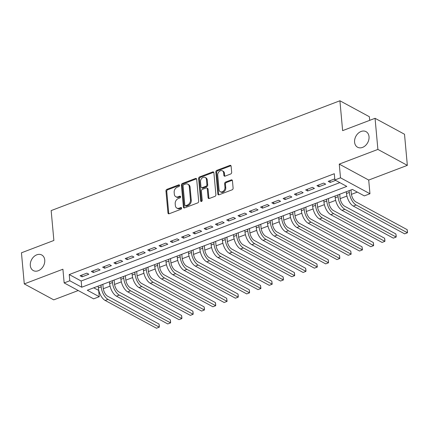 <?xml version="1.0" encoding="UTF-8"?>
<svg xmlns="http://www.w3.org/2000/svg" width="429" height="429" viewBox="0 0 429 429"><rect width="100%" height="100%" fill="white"/><g stroke="black" fill="none" stroke-linecap="round" stroke-linejoin="round"><path stroke-width="0.64" d="M179.569 185.414A0.949 0.719 -61.6 0 0 178.716 184.851L166.951 189.328A1.362 1.03 -61.6 0 0 165.959 190.969L167.959 212.961A1.362 1.03 -61.6 0 0 168.42 213.733A1.362 1.03 -61.6 0 0 169.176 213.76L180.941 209.282A0.949 0.719 -61.6 0 0 180.786 207.577L179.263 208.151A4.349 3.293 -61.6 0 1 176.834 208.07A4.349 3.293 -61.6 0 1 175.364 205.593L175.198 203.759A4.349 3.293 -61.6 0 1 178.384 198.504L179.907 197.925A0.949 0.719 -61.6 0 0 179.751 196.214L178.228 196.793A4.349 3.293 -61.6 0 1 175.799 196.707A4.349 3.293 -61.6 0 1 174.33 194.23L174.163 192.396A4.349 3.293 -61.6 0 1 177.349 187.141L178.872 186.561A0.949 0.719 -61.6 0 0 179.569 185.414M179.547 185.269A0.949 0.719 -61.6 0 0 179.515 185.285L167.75 189.757A1.362 1.03 -61.6 0 0 166.752 191.398L168.753 213.39A1.362 1.03 -61.6 0 0 168.881 213.824M181.612 207.995A0.949 0.719 -61.6 0 0 181.58 208.006L180.057 208.585L179.263 208.151M180.577 196.632A0.949 0.719 -61.6 0 0 180.545 196.643L179.022 197.222L178.228 196.793M354.59 142.187A8.864 6.708 -61.6 0 0 357.588 147.238A8.864 6.708 -61.6 0 0 365.444 145.565A8.864 6.708 -61.6 0 0 369.026 136.695A8.864 6.708 -61.6 0 0 366.028 131.644A8.864 6.708 -61.6 0 0 358.172 133.317A8.864 6.708 -61.6 0 0 354.59 142.187M30.309 265.524A8.864 6.708 -61.6 0 0 33.306 270.576A8.864 6.708 -61.6 0 0 41.168 268.903A8.864 6.708 -61.6 0 0 44.75 260.033A8.864 6.708 -61.6 0 0 41.747 254.987A8.864 6.708 -61.6 0 0 33.891 256.655A8.864 6.708 -61.6 0 0 30.309 265.524M230.679 173.997A1.362 1.03 -61.6 0 0 231.676 172.356L231.113 166.189A1.362 1.03 -61.6 0 0 230.652 165.412A1.362 1.03 -61.6 0 0 229.896 165.385L216.827 170.356A1.362 1.03 -61.6 0 0 215.835 171.997L217.835 193.988A1.362 1.03 -61.6 0 0 218.297 194.761A1.362 1.03 -61.6 0 0 219.053 194.787L232.116 189.822A1.362 1.03 -61.6 0 0 233.113 188.175L232.438 180.727A1.362 1.03 -61.6 0 0 231.976 179.949A1.362 1.03 -61.6 0 0 231.215 179.923L225.627 182.052A1.362 1.03 -61.6 0 0 224.63 183.692L224.968 187.387A3.636 2.751 -61.6 0 1 223.498 191.028A3.636 2.751 -61.6 0 1 220.275 191.715A3.636 2.751 -61.6 0 1 219.042 189.639L217.728 175.166A3.636 2.751 -61.6 0 1 219.198 171.525A3.636 2.751 -61.6 0 1 222.42 170.839A3.636 2.751 -61.6 0 1 223.648 172.914L223.868 175.327A1.362 1.03 -61.6 0 0 224.329 176.099A1.362 1.03 -61.6 0 0 225.086 176.126L230.679 173.997M334.861 179.949L340.503 177.804L369.954 193.747L364.312 195.892L352.375 189.43L87.312 290.245L99.249 296.707L93.608 298.852L64.157 282.909L69.798 280.764L81.741 287.226L346.804 186.411L334.861 179.949L334.298 173.729L69.23 274.544L69.798 280.764M64.157 282.909L62.913 269.219L24.281 283.912L21.45 252.799L53.877 240.465L51.158 210.596L339.907 100.772L342.626 130.641L375.059 118.307L377.89 149.421L339.259 164.114L340.503 177.804M196.68 179.284A1.362 1.03 -61.6 0 0 196.219 178.507A1.362 1.03 -61.6 0 0 195.463 178.485L182.4 183.451A1.362 1.03 -61.6 0 0 181.403 185.097L183.403 207.084A1.362 1.03 -61.6 0 0 183.864 207.861A1.362 1.03 -61.6 0 0 184.62 207.883L197.683 202.917A1.362 1.03 -61.6 0 0 198.681 201.271L196.68 179.284M199.614 176.904L212.677 171.932A1.362 1.03 -61.6 0 1 213.438 171.959A1.362 1.03 -61.6 0 1 213.894 172.737L215.9 194.723A1.362 1.03 -61.6 0 1 214.902 196.369L209.309 198.493A1.362 1.03 -61.6 0 1 208.553 198.466A1.362 1.03 -61.6 0 1 208.092 197.694L207.282 188.776A1.362 1.03 -61.6 0 0 206.821 187.999A1.362 1.03 -61.6 0 0 206.065 187.977L202.354 189.387A1.362 1.03 -61.6 0 0 201.357 191.028L202.204 200.311A0.949 0.719 -61.6 0 1 200.654 200.901L198.616 178.544A1.362 1.03 -61.6 0 1 199.614 176.904L200.407 177.333L213.476 172.367L212.677 171.932M375.059 118.307L404.509 134.25L407.341 165.363L377.89 149.421M24.281 283.912L53.732 299.855L78.239 290.535M86.846 273.16L80.078 275.734L82.068 276.812L88.835 274.238L86.846 273.16M98.128 268.87L91.356 271.444L93.35 272.522L100.118 269.948L98.128 268.87M109.406 264.58L102.638 267.154L104.628 268.232L111.395 265.658L109.406 264.58M120.683 260.29L113.916 262.864L115.905 263.942L122.673 261.368L120.683 260.29M131.966 256L125.198 258.574L127.188 259.652L133.955 257.078L131.966 256M143.243 251.71L136.476 254.284L138.465 255.362L145.233 252.788L143.243 251.71M154.52 247.42L147.753 249.994L149.742 251.072L156.51 248.498L154.52 247.42M165.803 243.13L159.036 245.704L161.025 246.782L167.793 244.208L165.803 243.13M177.08 238.84L170.313 241.414L172.302 242.492L179.07 239.918L177.08 238.84M188.358 234.55L181.59 237.124L183.585 238.202L190.353 235.628L188.358 234.55M199.641 230.26L192.873 232.834L194.863 233.912L201.63 231.338L199.641 230.26M210.918 225.97L204.15 228.544L206.14 229.622L212.907 227.048L210.918 225.97M222.201 221.68L215.433 224.254L217.423 225.332L224.19 222.758L222.201 221.68M233.478 217.39L226.71 219.964L228.7 221.042L235.467 218.468L233.478 217.39M244.755 213.1L237.988 215.674L239.977 216.752L246.745 214.178L244.755 213.1M256.038 208.81L249.27 211.384L251.26 212.462L258.027 209.888L256.038 208.81M267.315 204.52L260.548 207.094L262.537 208.172L269.305 205.598L267.315 204.52M278.593 200.23L271.825 202.804L273.815 203.882L280.582 201.308L278.593 200.23M289.875 195.94L283.108 198.514L285.097 199.592L291.865 197.018L289.875 195.94M301.153 191.65L294.385 194.224L296.375 195.302L303.142 192.728L301.153 191.65M312.43 187.36L305.663 189.934L307.657 191.012L314.425 188.438L312.43 187.36M323.713 183.07L316.945 185.644L318.935 186.722L325.702 184.148L323.713 183.07M69.23 274.544L81.172 281.006L339.816 182.631M334.765 178.866L328.223 181.354L330.212 182.432L335.639 180.368M93.731 287.805L98.793 290.444M103.282 288.733L110.071 286.154M114.559 284.443L121.348 281.864M125.842 280.153L132.631 277.574M137.119 275.863L143.908 273.284M148.396 271.573L155.185 268.994M159.679 267.283L166.468 264.704M170.957 262.993L177.745 260.414M182.234 258.703L189.028 256.124M193.517 254.413L200.305 251.834M204.794 250.123L211.583 247.544M216.077 245.833L222.866 243.254M227.354 241.543L234.143 238.964M238.631 237.253L245.42 234.674M249.914 232.963L256.703 230.384M261.191 228.673L267.98 226.094M272.469 224.383L279.258 221.804M283.751 220.093L290.54 217.514M295.029 215.803L301.818 213.224M306.306 211.513L313.1 208.934M317.589 207.223L324.378 204.644M328.866 202.933L335.655 200.354M340.149 198.643L346.938 196.064M351.426 194.353L357.325 192.112M369.691 120.345L369.358 116.715L339.907 100.772M339.259 164.114L368.709 180.057L407.341 165.363M368.709 180.057L369.954 193.747M98.681 290.487L99.249 296.707M81.172 281.006L81.741 287.226M82.068 276.812L81.907 275.043M93.35 272.522L93.184 270.753M104.628 268.232L104.467 266.463M115.905 263.942L115.744 262.173M127.188 259.652L127.027 257.883M138.465 255.362L138.304 253.593M149.742 251.072L149.582 249.303M161.025 246.782L160.864 245.013M172.302 242.492L172.142 240.723M183.585 238.202L183.419 236.433M194.863 233.912L194.702 232.143M206.14 229.622L205.979 227.853M217.423 225.332L217.262 223.563M228.7 221.042L228.539 219.273M239.977 216.752L239.816 214.983M251.26 212.462L251.099 210.693M262.537 208.172L262.376 206.403M273.815 203.882L273.654 202.113M285.097 199.592L284.936 197.823M296.375 195.302L296.214 193.533M307.657 191.012L307.491 189.237M318.935 186.722L318.774 184.947M330.212 182.432L330.051 180.657M175.799 196.707L176.598 197.142A4.349 3.293 -61.6 0 0 179.022 197.222M176.834 208.07L177.633 208.499A4.349 3.293 -61.6 0 0 180.057 208.585M196.552 178.845A1.362 1.03 -61.6 0 0 196.257 178.914L183.194 183.885A1.362 1.03 -61.6 0 0 182.196 185.526L184.197 207.513A1.362 1.03 -61.6 0 0 184.325 207.952M183.773 184.701A0.949 0.719 -61.6 0 0 183.076 185.848L184.829 205.153A0.949 0.719 -61.6 0 0 185.682 205.711L187.291 205.1A4.349 3.293 -61.6 0 0 190.476 199.844L189.275 186.653A4.349 3.293 -61.6 0 0 187.805 184.17A4.349 3.293 -61.6 0 0 185.376 184.089L183.773 184.701M185.151 205.695L185.95 206.124A0.949 0.719 -61.6 0 0 186.481 206.14L185.682 205.711M187.805 184.17L188.599 184.604A4.349 3.293 -61.6 0 1 190.068 187.082L191.27 200.273A4.349 3.293 -61.6 0 1 188.084 205.534L186.481 206.14M213.771 172.297A1.362 1.03 -61.6 0 0 213.476 172.367M206.821 187.999L207.615 188.433A1.362 1.03 -61.6 0 1 208.076 189.205L208.885 198.123A1.362 1.03 -61.6 0 0 209.014 198.563M200.407 177.333A1.362 1.03 -61.6 0 0 199.415 178.979L201.448 201.335A0.949 0.719 -61.6 0 0 201.474 201.474M206.44 179.52A3.636 2.751 -61.6 0 0 205.207 177.45A3.636 2.751 -61.6 0 0 201.984 178.137A3.636 2.751 -61.6 0 0 200.515 181.773L200.981 186.872A1.362 1.03 -61.6 0 0 201.437 187.65A1.362 1.03 -61.6 0 0 202.198 187.677L205.904 186.266A1.362 1.03 -61.6 0 0 206.901 184.62L206.44 179.52L207.234 179.955A3.636 2.751 -61.6 0 0 206.006 177.879L205.207 177.45M201.437 187.65L202.236 188.079A1.362 1.03 -61.6 0 0 202.992 188.106L202.198 187.677M207.234 179.955L207.7 185.055A1.362 1.03 -61.6 0 1 206.703 186.695L202.992 188.106M222.42 170.839L223.214 171.273A3.636 2.751 -61.6 0 1 224.447 173.343L224.662 175.756A1.362 1.03 -61.6 0 0 224.791 176.196M220.275 191.715L221.069 192.144A3.636 2.751 -61.6 0 0 224.292 191.457A3.636 2.751 -61.6 0 0 225.761 187.822L224.968 187.387M232.309 180.287A1.362 1.03 -61.6 0 0 232.014 180.357L226.421 182.481A1.362 1.03 -61.6 0 0 225.423 184.127L225.761 187.822M230.984 165.75A1.362 1.03 -61.6 0 0 230.689 165.819L217.626 170.785A1.362 1.03 -61.6 0 0 216.629 172.431L218.629 194.417A1.362 1.03 -61.6 0 0 218.758 194.857M102.847 284.336L103.175 287.902A6.928 3.4 69.2 0 0 107.717 296.278L159.02 324.045L159.293 325.858L159.304 327.155L108.001 299.388A10.387 5.1 -110.8 0 1 101.185 286.824L101.019 285.033M159.02 324.045L159.304 327.155L156.483 328.228L105.18 300.461A10.387 5.1 -110.8 0 1 98.364 287.897L98.198 286.105M114.125 280.046L114.452 283.612A6.928 3.4 69.2 0 0 118.999 291.988L170.297 319.755L170.57 321.568L170.581 322.865L119.283 295.098A10.387 5.1 -110.8 0 1 112.462 282.534L112.296 280.738M170.297 319.755L170.581 322.865L167.76 323.938L116.463 296.171A10.387 5.1 -110.8 0 1 109.642 283.607L109.481 281.81M125.407 275.756L125.729 279.322A6.928 3.4 69.2 0 0 130.277 287.698L181.574 315.465L181.853 317.278L181.858 318.575L130.561 290.808A10.387 5.1 -110.8 0 1 123.74 278.244L123.579 276.448M181.574 315.465L181.858 318.575L179.038 319.648L127.74 291.881A10.387 5.1 -110.8 0 1 120.919 279.317L120.758 277.52M136.685 271.466L137.012 275.032A6.928 3.4 69.2 0 0 141.554 283.408L192.857 311.175L193.13 312.988L193.141 314.285L141.838 286.518A10.387 5.1 -110.8 0 1 135.022 273.954L134.856 272.158M192.857 311.175L193.141 314.285L190.32 315.358L139.017 287.591A10.387 5.1 -110.8 0 1 132.202 275.027L132.035 273.23M147.967 267.176L148.289 270.742A6.928 3.4 69.2 0 0 152.837 279.118L204.134 306.885L204.408 308.698L204.418 309.995L153.121 282.228A10.387 5.1 -110.8 0 1 146.3 269.664L146.139 267.868M204.134 306.885L204.418 309.995L201.598 311.068L150.3 283.301A10.387 5.1 -110.8 0 1 143.479 270.737L143.318 268.94M159.245 262.886L159.567 266.452A6.928 3.4 69.2 0 0 164.114 274.828L215.417 302.595L215.69 304.408L215.696 305.705L164.398 277.938A10.387 5.1 -110.8 0 1 157.577 265.374L157.416 263.578M215.417 302.595L215.696 305.705L212.881 306.778L161.577 279.011A10.387 5.1 -110.8 0 1 154.762 266.447L154.596 264.65M170.522 258.596L170.849 262.162A6.928 3.4 69.2 0 0 175.397 270.538L226.694 298.305L227.08 301.362L175.675 273.648A10.387 5.1 -110.8 0 1 168.86 261.084L168.694 259.288M226.694 298.305L226.979 301.415L224.158 302.488L172.86 274.721A10.387 5.1 -110.8 0 1 166.039 262.157L165.873 260.36M181.805 254.306L182.127 257.872A6.928 3.4 69.2 0 0 186.674 266.248L237.972 294.015L238.245 295.828L238.256 297.125L186.958 269.358A10.387 5.1 -110.8 0 1 180.137 256.794L179.976 254.998M237.972 294.015L238.256 297.125L235.435 298.198L184.138 270.431A10.387 5.1 -110.8 0 1 177.316 257.867L177.156 256.07M193.082 250.016L193.409 253.582A6.928 3.4 69.2 0 0 197.951 261.958L249.254 289.725L249.528 291.538L249.533 292.835L198.236 265.068A10.387 5.1 -110.8 0 1 191.414 252.504L191.254 250.708M249.254 289.725L249.533 292.835L246.718 293.908L195.415 266.141A10.387 5.1 -110.8 0 1 188.599 253.577L188.433 251.78M204.36 245.726L204.687 249.292A6.928 3.4 69.2 0 0 209.234 257.668L260.532 285.435L260.918 288.492L209.513 260.778A10.387 5.1 -110.8 0 1 202.697 248.214L202.531 246.418M260.532 285.435L260.816 288.545L257.995 289.618L206.698 261.851A10.387 5.1 -110.8 0 1 199.876 249.287L199.716 247.49M215.642 241.436L215.964 245.002A6.928 3.4 69.2 0 0 220.511 253.378L271.809 281.145L272.201 284.202L220.796 256.488A10.387 5.1 -110.8 0 1 213.974 243.924L213.814 242.128M271.809 281.145L272.093 284.255L269.273 285.328L217.975 257.561A10.387 5.1 -110.8 0 1 211.154 244.997L210.993 243.2M226.92 237.146L227.247 240.712A6.928 3.4 69.2 0 0 231.789 249.088L283.092 276.855L283.365 278.668L283.376 279.965L232.073 252.198A10.387 5.1 -110.8 0 1 225.257 239.634L225.091 237.838M283.092 276.855L283.376 279.965L280.555 281.038L229.252 253.271A10.387 5.1 -110.8 0 1 222.436 240.707L222.27 238.91M238.202 232.856L238.524 236.422A6.928 3.4 69.2 0 0 243.071 244.798L294.369 272.565L294.643 274.378L294.653 275.675L243.356 247.908A10.387 5.1 -110.8 0 1 236.535 235.344L236.374 233.548M294.369 272.565L294.653 275.675L291.833 276.748L240.535 248.981A10.387 5.1 -110.8 0 1 233.714 236.417L233.553 234.62M249.48 228.566L249.801 232.132A6.928 3.4 69.2 0 0 254.349 240.508L305.652 268.275L305.925 270.088L305.931 271.385L254.633 243.618A10.387 5.1 -110.8 0 1 247.812 231.054L247.651 229.258M305.652 268.275L305.931 271.385L303.11 272.458L251.812 244.691A10.387 5.1 -110.8 0 1 244.991 232.127L244.83 230.33M260.757 224.276L261.084 227.842A6.928 3.4 69.2 0 0 265.631 236.218L316.929 263.985L317.315 267.042L265.91 239.328A10.387 5.1 -110.8 0 1 259.095 226.764L258.928 224.968M316.929 263.985L317.213 267.095L314.393 268.168L263.09 240.401A10.387 5.1 -110.8 0 1 256.274 227.837L256.108 226.04M272.04 219.986L272.361 223.552A6.928 3.4 69.2 0 0 276.909 231.928L328.206 259.695L328.48 261.508L328.491 262.805L277.193 235.038A10.387 5.1 -110.8 0 1 270.372 222.474L270.211 220.678M328.206 259.695L328.491 262.805L325.67 263.878L274.372 236.111A10.387 5.1 -110.8 0 1 267.551 223.547L267.39 221.75M283.317 215.696L283.639 219.262A6.928 3.4 69.2 0 0 288.186 227.638L339.489 255.405L339.763 257.218L339.768 258.515L288.47 230.748A10.387 5.1 -110.8 0 1 281.649 218.184L281.488 216.388M339.489 255.405L339.768 258.515L336.953 259.588L285.65 231.821A10.387 5.1 -110.8 0 1 278.834 219.257L278.668 217.46M294.594 211.406L294.921 214.972A6.928 3.4 69.2 0 0 299.469 223.348L350.766 251.115L351.153 254.172L299.748 226.458A10.387 5.1 -110.8 0 1 292.932 213.894L292.766 212.098M350.766 251.115L351.051 254.225L348.23 255.298L296.932 227.531A10.387 5.1 -110.8 0 1 290.111 214.967L289.95 213.17M305.877 207.116L306.199 210.682A6.928 3.4 69.2 0 0 310.746 219.058L362.044 246.825L362.435 249.882L311.03 222.168A10.387 5.1 -110.8 0 1 304.209 209.604L304.048 207.808M362.044 246.825L362.328 249.935L359.507 251.008L308.21 223.241A10.387 5.1 -110.8 0 1 301.389 210.677L301.228 208.88M317.154 202.826L317.481 206.392A6.928 3.4 69.2 0 0 322.023 214.768L373.327 242.535L373.6 244.348L373.611 245.645L322.308 217.878A10.387 5.1 -110.8 0 1 315.492 205.314L315.326 203.518M373.327 242.535L373.611 245.645L370.79 246.718L319.487 218.951A10.387 5.1 -110.8 0 1 312.671 206.387L312.505 204.59M328.432 198.536L328.759 202.102A6.928 3.4 69.2 0 0 333.306 210.478L384.604 238.245L384.877 240.058L384.888 241.355L333.59 213.588A10.387 5.1 -110.8 0 1 326.769 201.024L326.603 199.228M384.604 238.245L384.888 241.355L382.067 242.428L330.77 214.661A10.387 5.1 -110.8 0 1 323.949 202.097L323.788 200.3M339.714 194.246L340.036 197.812A6.928 3.4 69.2 0 0 344.584 206.188L395.881 233.955L396.16 235.768L396.165 237.065L344.868 209.298A10.387 5.1 -110.8 0 1 338.047 196.734L337.886 194.938M395.881 233.955L396.165 237.065L393.345 238.138L342.047 210.371A10.387 5.1 -110.8 0 1 335.226 197.807L335.065 196.01M350.992 189.956L351.319 193.522A6.928 3.4 69.2 0 0 355.861 201.898L407.164 229.665L407.437 231.478L407.448 232.775L356.145 205.008A10.387 5.1 -110.8 0 1 349.329 192.444L349.163 190.648M407.164 229.665L407.448 232.775L404.627 233.848L353.324 206.081A10.387 5.1 -110.8 0 1 346.509 193.517L346.342 191.72M179.515 185.285L178.716 184.851M181.58 208.006L180.786 207.577M180.545 196.643L179.751 196.214M168.753 213.39L167.959 212.961M166.752 191.398L165.959 190.969M167.75 189.757L166.951 189.328M184.197 207.513L183.403 207.084M182.196 185.526L181.403 185.097M183.194 183.885L182.4 183.451M196.257 178.914L195.463 178.485M188.084 205.534L187.291 205.1M191.27 200.273L190.476 199.844M190.068 187.082L189.275 186.653M208.885 198.123L208.092 197.694M208.076 189.205L207.282 188.776M201.448 201.335L200.654 200.901M199.415 178.979L198.616 178.544M206.703 186.695L205.904 186.266M207.7 185.055L206.901 184.62M224.662 175.756L223.868 175.327M224.447 173.343L223.648 172.914M225.423 184.127L224.63 183.692M226.421 182.481L225.627 182.052M232.014 180.357L231.215 179.923M218.629 194.417L217.835 193.988M216.629 172.431L215.835 171.997M217.626 170.785L216.827 170.356M230.689 165.819L229.896 165.385M98.364 287.897L101.185 286.824M105.18 300.461L108.001 299.388M109.642 283.607L112.462 282.534M116.463 296.171L119.283 295.098M120.919 279.317L123.74 278.244M127.74 291.881L130.561 290.808M132.202 275.027L135.022 273.954M139.017 287.591L141.838 286.518M143.479 270.737L146.3 269.664M150.3 283.301L153.121 282.228M154.762 266.447L157.577 265.374M161.577 279.011L164.398 277.938M166.039 262.157L168.86 261.084M172.86 274.721L175.675 273.648M177.316 257.867L180.137 256.794M184.138 270.431L186.958 269.358M188.599 253.577L191.414 252.504M195.415 266.141L198.236 265.068M199.876 249.287L202.697 248.214M206.698 261.851L209.513 260.778M211.154 244.997L213.974 243.924M217.975 257.561L220.796 256.488M222.436 240.707L225.257 239.634M229.252 253.271L232.073 252.198M233.714 236.417L236.535 235.344M240.535 248.981L243.356 247.908M244.991 232.127L247.812 231.054M251.812 244.691L254.633 243.618M256.274 227.837L259.095 226.764M263.09 240.401L265.91 239.328M267.551 223.547L270.372 222.474M274.372 236.111L277.193 235.038M278.834 219.257L281.649 218.184M285.65 231.821L288.47 230.748M290.111 214.967L292.932 213.894M296.932 227.531L299.748 226.458M301.389 210.677L304.209 209.604M308.21 223.241L311.03 222.168M312.671 206.387L315.492 205.314M319.487 218.951L322.308 217.878M323.949 202.097L326.769 201.024M330.77 214.661L333.59 213.588M335.226 197.807L338.047 196.734M342.047 210.371L344.868 209.298M346.509 193.517L349.329 192.444M353.324 206.081L356.145 205.008"/></g></svg>

